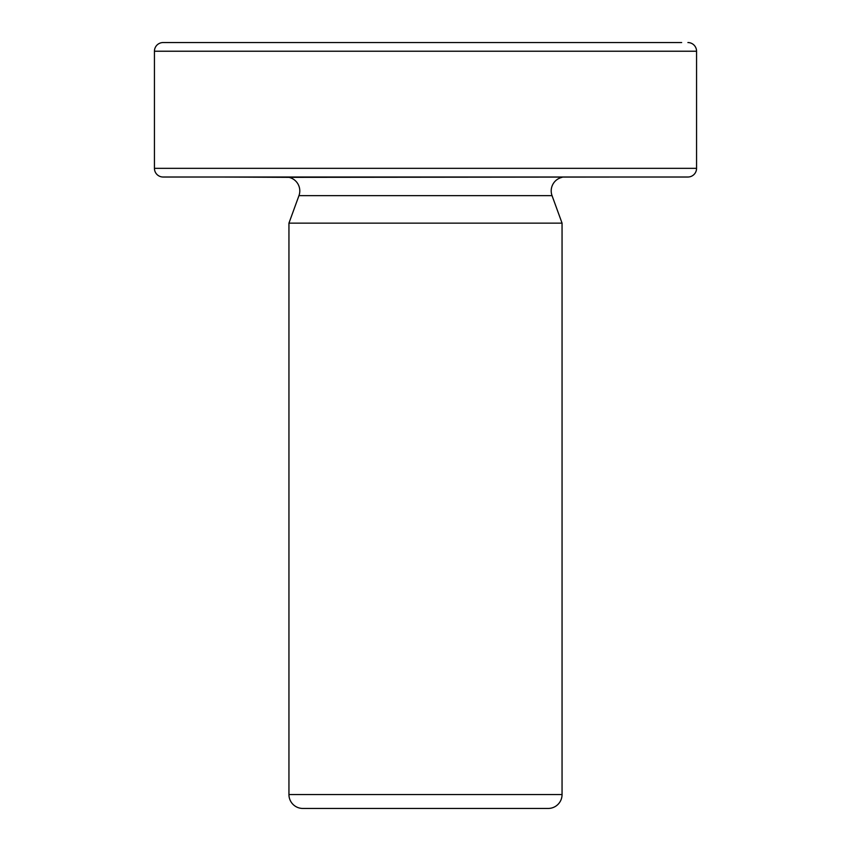 <?xml version="1.0" encoding="UTF-8"?>
<svg xmlns="http://www.w3.org/2000/svg" width="851" height="851" viewBox="0 0 851 851"><rect width="100%" height="100%" fill="white"/><g stroke="black" fill="none" stroke-linecap="round" stroke-linejoin="round"><path stroke-width="1.28" d="M562.054 177.348A13.882 13.882 0 0 0 552.044 195.645L298.956 195.645A13.882 13.882 0 0 0 288.946 177.348L630.431 177.019M220.569 177.019L288.946 177.348M681.662 42.55L163.105 42.55A8.68 8.68 0 0 0 154.435 51.23L154.435 168.338A8.68 8.68 0 0 0 163.105 177.019L190.677 177.019M687.895 42.55A8.68 8.68 0 0 1 696.565 51.23L696.565 168.338A8.68 8.68 0 0 1 687.895 177.019L163.105 177.019M552.044 195.645L562.054 223.143L288.946 223.143L288.946 794.568A13.882 13.882 0 0 0 302.828 808.45L349.378 808.45M562.054 223.143L562.054 794.568A13.882 13.882 0 0 1 548.172 808.45L302.828 808.45M298.956 195.645L288.946 223.143M501.622 808.45L548.172 808.45M660.323 177.019L687.895 177.019M163.105 42.55L169.338 42.55M271.799 42.55L349.378 42.55M501.622 42.55L579.201 42.55M696.565 51.23L154.435 51.23M696.565 168.338L154.435 168.338M562.054 794.568L288.946 794.568"/></g></svg>
